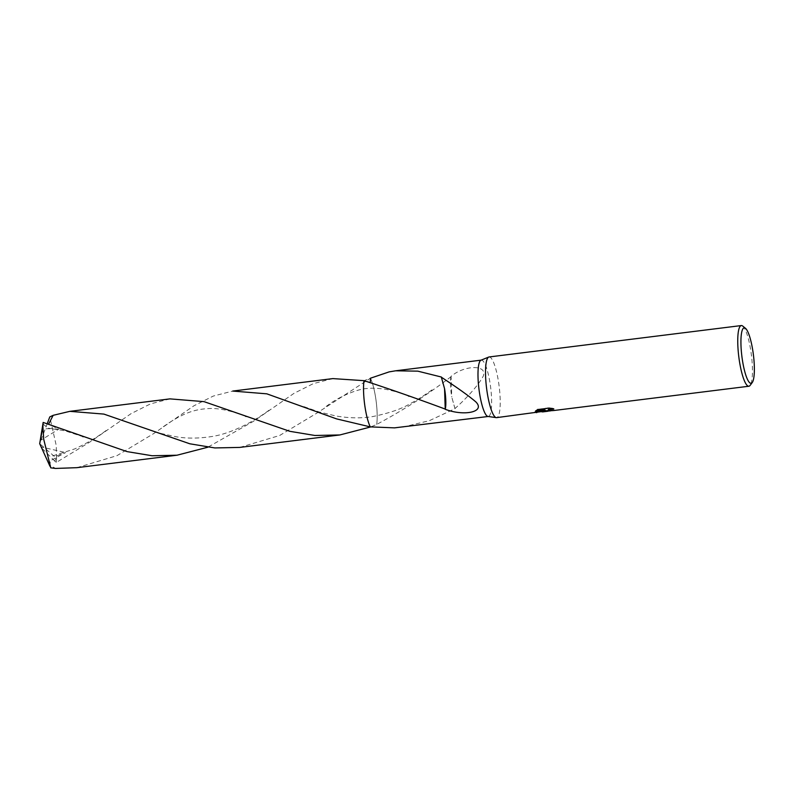 <?xml version="1.0" encoding="UTF-8"?>
<svg xmlns="http://www.w3.org/2000/svg" width="794" height="794" viewBox="0 0 794 794"><rect width="100%" height="100%" fill="white"/><g stroke="black" fill="none" stroke-linecap="round" stroke-linejoin="round"><path stroke-width="0.6" stroke-dasharray="3.97 2.98" d="M489.094 356.963A30.569 6.352 -97.1 0 1 490.017 357.151A30.569 6.352 -97.1 0 1 499.426 388.653A30.569 6.352 -97.1 0 1 496.647 417.634M480.985 360.208A28.386 5.905 -97.1 0 1 481.313 360.129A28.386 5.905 -97.1 0 1 482.166 360.307A28.386 5.905 -97.1 0 1 490.9 389.556A28.386 5.905 -97.1 0 1 488.32 416.473A28.386 5.905 -97.1 0 1 487.982 416.463M547.88 410.816L554.42 409.863A30.132 6.263 -97.1 0 1 553.845 410.071A30.132 6.263 -97.1 0 1 553.755 410.081L547.8 410.151M552.207 408.553L553.775 408.513L549.488 407.62L537.826 409.535M553.904 410.508A30.569 6.352 82.9 0 0 554.46 410.309L550.371 410.895M544.704 410.101L544.714 410.607M536.694 412.205L542.61 411.471M537.776 409.079L536.129 410.548M544.952 409.446L535.156 412.165M441.365 377.021L444.571 388.703M239.758 447.409L279.687 435.469L316.647 413.257L370.461 378.212L363.999 380.663L370.351 382.281M402.627 427.132L429.415 420.661L454.972 408.702A28.386 5.905 82.9 0 0 454.972 408.523C464.46 400.236 478.008 386.132 483.308 376.019C487.585 364.297 464.123 365.131 451.022 376.396A28.386 5.905 -97.1 0 1 451.091 376.644L451.766 396.99M451.121 376.624C428.681 393.903 403.878 409.833 376.713 424.423L370.738 426.934M370.461 378.212A28.386 5.905 -97.1 0 1 376.713 424.423A28.386 5.905 -97.1 0 0 370.461 378.212A28.395 5.905 -97.1 0 1 376.654 405.794A28.395 5.905 -97.1 0 1 376.713 424.423M454.972 408.702L451.756 397.02L454.972 408.523M451.022 376.396A18.927 3.93 82.9 0 0 451.756 397.04M742.747 326.086A30.569 6.352 -97.1 0 1 751.412 355.117A30.569 6.352 -97.1 0 1 750.131 385.378M169.956 398.876L150.513 403.878L131.208 413.555L90.982 441.345L56.295 462.465L54.796 461.125L56.97 455.816L65.614 452.57L50.25 460.818L50.022 465.224L55.52 468.44M41.645 431.44L39.7 443.697L56.533 458.287A28.386 5.905 -97.1 0 1 56.295 462.465M56.533 458.287L56.275 445.672L49.784 416.919M332.845 378.599L313.392 383.601L294.098 393.278L253.872 421.078L207.849 447.211M76.869 467.676L116.946 455.677L153.768 433.534L193.944 405.774L213.288 396.067L232.741 391.065M42.886 423.996L48.652 428.323L58.657 429.236L48.662 424.016M54.796 461.125L42.003 448.302L39.7 443.697L40.891 438.665L41.06 440.084L58.657 429.236M42.003 448.302L41.199 446.962L65.614 452.57M41.06 440.084L47.273 423.599M42.082 448.282L39.7 443.697M41.199 446.962L50.756 467.845M548.019 410.796L553.845 410.071M326.145 406.508C339.117 396.186 359.186 388.296 368.237 388.484C371.81 387.938 377.438 388.187 385.1 389.219C394.737 391.134 402.717 393.477 409.049 396.236M432.005 389.904C423.133 396.196 415.748 400.841 409.853 403.838C401.476 408.989 389 413.247 372.426 416.622C361.091 418.438 348.864 418.21 335.783 415.947L318.95 411.897L302.385 406.101M45.963 428.82C49.923 428.403 56.493 429.147 65.684 431.053L83.201 436.75M269.017 410.25C255.35 420.443 231.947 433.713 211.333 436.601C198.252 438.556 186.451 438.596 175.94 436.73L159.068 433.038L139.516 426.378M106.128 430.527C96.531 437.643 86.02 443.777 74.596 448.957L51.193 456.361M163.256 426.775C182.461 413.217 194.351 409.238 208.931 408.553C216.881 408.096 226.836 409.843 238.815 413.793L246.08 416.473"/><path stroke-width="1.19" d="M541.309 411.629L496.647 417.634A30.569 6.352 -97.1 0 1 496.29 417.634A30.569 6.352 -97.1 0 1 495.714 417.446A30.569 6.352 -97.1 0 1 486.404 386.787A30.569 6.352 -97.1 0 1 488.747 357.052A30.569 6.352 -97.1 0 1 489.094 356.963L741.328 325.56A30.569 6.352 -97.1 0 1 742.251 325.758A30.569 6.352 -97.1 0 1 742.747 326.086L745.497 328.329A27.949 5.816 -97.1 0 1 753.407 354.868A27.949 5.816 -97.1 0 1 752.246 382.539A27.949 5.816 -97.1 0 1 750.251 383.145A27.949 5.816 -97.1 0 1 741.447 352.387A27.949 5.816 -97.1 0 1 745.04 328.021A27.949 5.816 -97.1 0 1 745.497 328.329M496.29 417.634L487.982 416.463A28.386 5.905 -97.1 0 1 487.456 416.294A28.386 5.905 -97.1 0 1 478.812 387.819A28.386 5.905 -97.1 0 1 480.985 360.208L488.747 357.052M550.371 410.895L545.17 411.282L544.744 410.538L542.639 411.907L541.309 411.679M752.246 382.539L750.131 385.378A30.569 6.352 -97.1 0 1 748.871 386.241A30.569 6.352 -97.1 0 1 747.948 386.043A30.569 6.352 -97.1 0 1 738.539 354.541A30.569 6.352 -97.1 0 1 741.328 325.56M536.774 412.642L534.838 412.225L544.992 409.883L535.503 411.064L537.826 409.535L549.527 408.076L553.815 408.95L549.845 409.396L547.9 410.389L548.317 410.895L553.795 410.518A30.569 6.352 82.9 0 0 553.904 410.508L748.871 386.241M370.351 382.281L370.461 378.212L389.149 371.88L395.611 370.798L417.813 371.155L441.365 377.021A28.386 5.905 82.9 0 0 441.355 377.19C450.387 383.174 466.197 393.626 475.824 401.883C485.819 411.828 464.52 416.572 445.285 409.317A28.386 5.905 -97.1 0 1 445.226 409.079L444.561 388.683A18.927 3.93 82.9 0 1 445.285 409.317M445.265 409.089C416.016 398.241 388.931 388.762 364.009 380.663L332.845 378.599L232.741 391.065L266.834 393.834L336.567 418.885L370.252 426.874A28.386 5.905 -97.1 0 1 364.009 380.663A28.386 5.905 -97.1 0 0 370.252 426.874L394.439 427.867L488.161 416.493M535.156 412.165L542.61 411.471L544.744 410.538M544.714 410.607L548.019 410.796M547.84 410.587L548.525 409.456L552.207 408.553M536.129 410.548L544.992 409.883M441.355 377.19L444.561 388.683M370.252 426.874L370.252 426.874A28.395 5.905 -97.1 0 1 364.059 399.293A28.395 5.905 -97.1 0 1 363.999 380.663M47.273 423.599L49.784 416.919L53.168 415.322L69.852 411.342L103.875 414.091L189.806 443.786L214.827 447.935L239.758 447.409L339.852 434.953L314.92 435.479L289.87 431.331L203.998 401.635L169.956 398.876L69.852 411.342M370.738 426.934L339.852 434.953M207.849 447.211L176.973 455.22L152.081 455.746L127.03 451.607L43.164 422.438L39.7 443.697L42.926 426.616A28.386 5.905 -97.1 0 1 43.164 422.438M42.926 426.616L43.69 439.171L50.756 467.845L55.52 468.44L76.869 467.676L176.973 455.22M48.662 424.016L53.168 415.322M395.611 370.798L481.144 360.148M408.434 395.998L409.049 396.236M542.639 411.907L547.989 411.242M82.616 436.511L83.201 436.75M245.525 416.255L246.08 416.473M39.7 443.697L49.962 466.267"/></g></svg>
